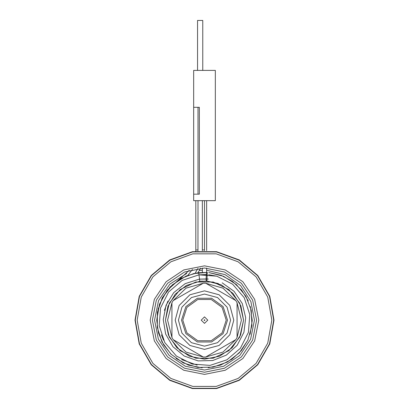 <?xml version="1.0" encoding="UTF-8"?>
<svg xmlns="http://www.w3.org/2000/svg" width="409" height="409" viewBox="0 0 409 409"><rect width="100%" height="100%" fill="white"/><g stroke="black" fill="none" stroke-linecap="round" stroke-linejoin="round"><path stroke-width="0.61" d="M186.08 276.039L197.389 272.875M186.172 275.998L172.266 284.858L162.199 297.916L157.368 312.307L157.296 327.486L161.99 341.919L170.977 354.153L183.344 362.952L197.849 367.425L213.028 367.124L227.343 362.077L239.352 352.793L247.839 340.211L251.954 325.605L251.284 310.441L245.886 296.254L236.31 284.475L223.524 276.295L208.815 272.542L223.524 276.295L236.31 284.475L245.886 296.254L251.284 310.441L251.954 325.605L247.839 340.211L239.352 352.793L227.343 362.077L213.028 367.124L197.849 367.425L183.344 362.952L170.977 354.153L161.99 341.919L157.296 327.486L157.368 312.307L162.419 297.501M202.491 281.08L199.786 281.315L186.335 285.508L175.241 294.199L167.951 306.259L165.415 320.119L169.285 303.161L180.129 289.557L195.804 282.011L213.196 282.011L228.871 289.557L239.715 303.161L243.585 320.119L240.84 305.722L232.982 293.35L221.121 284.741L206.923 281.106L199.786 281.315L199.526 279.158L208.268 279.03M218.396 283.585L206.923 281.106L207.307 272.425L198.743 272.691L207.307 272.425L206.387 273.258L207.307 272.425M202.322 250.666L202.327 249.955L204.5 249.955L204.495 250.63L204.5 200.686M198.012 272.788L200.502 268.156L198.012 272.788M215.359 200.686L193.641 200.686L193.641 194.173L199.341 194.173L199.341 107.311L193.641 107.311L193.641 70.394L215.359 70.394L215.359 200.686M165.415 320.119L168.39 335.073L176.862 347.757L189.541 356.229L204.5 359.204L219.459 356.229L232.138 347.757L240.61 335.073L243.585 320.119L239.715 337.077L228.871 350.677L213.196 358.223L195.804 358.223L180.129 350.677L169.285 337.077L165.415 320.119L168.39 335.073L176.862 347.757L189.541 356.229L204.5 359.204L219.459 356.229L232.138 347.757L240.61 335.073L243.585 320.119M206.673 270.221L225.108 274.623L240.574 285.579L250.85 301.51L254.444 320.119L250.64 339.23L239.817 355.431L223.611 366.26L204.5 370.063L185.389 366.26L169.183 355.431L158.36 339.23L154.556 320.119L158.534 300.589L169.827 284.173L186.642 273.478M199.367 270.436L202.327 270.221M256.617 320.119L252.65 340.063L241.351 356.97L224.444 368.264L204.5 372.231L184.556 368.264L167.649 356.97L156.35 340.063L152.383 320.119L156.35 300.175L167.649 283.268L184.556 271.97L204.5 268.002L224.444 271.97L241.351 283.268L252.65 300.175L256.617 320.119M273.989 320.119L269.797 296.351L257.731 275.451L239.245 259.94L216.566 251.683L192.434 251.683L169.755 259.94L151.269 275.451L139.203 296.351L135.011 320.119L139.203 343.882L151.269 364.782L169.755 380.298L192.434 388.55L216.566 388.55L239.245 380.298L257.731 364.782L269.797 343.882L273.989 320.119L269.797 296.351L257.731 275.451L239.245 259.94L216.566 251.683L192.434 251.683L169.755 259.94L151.269 275.451L139.203 296.351L135.011 320.119L139.203 343.882L151.269 364.782L169.755 380.298L192.434 388.55L216.566 388.55L239.245 380.298L257.731 364.782L269.797 343.882L273.989 320.119M137.184 320.119L141.243 297.092L152.935 276.847L170.844 261.821L192.813 253.825L216.187 253.825L238.156 261.821L256.065 276.847L267.757 297.092L271.816 320.119L267.757 343.141L256.065 363.386L238.156 378.417L216.187 386.413L192.813 386.413L170.844 378.417L152.935 363.386L141.243 343.141L137.184 320.119M150.215 320.119L154.346 299.342L166.115 281.729L183.728 269.966L204.5 265.83L225.272 269.966L242.885 281.729L254.654 299.342L258.785 320.119L254.654 340.891L242.885 358.504L225.272 370.273L204.5 374.404L183.728 370.273L166.115 358.504L154.346 340.891L150.215 320.119M207.757 320.119L204.5 323.376L201.243 320.119L204.5 316.863L207.757 320.119M226.213 320.119L222.067 307.353L211.213 299.465L197.787 299.465L186.933 307.353L182.787 320.119L186.933 332.88L197.787 340.769L211.213 340.769L222.067 332.88L226.213 320.119M230.558 320.119L227.067 307.087L217.527 297.553L204.5 294.061L191.473 297.553L181.933 307.087L178.442 320.119L181.933 333.146L191.473 342.686L204.5 346.178L217.527 342.686L227.067 333.146L230.558 320.119M171.928 337.491L171.928 302.747L173.171 300.595L203.258 283.222L205.742 283.222L235.829 300.595L237.072 302.747L237.072 337.491L235.829 339.639L205.742 357.011L203.258 357.011L173.171 339.639L171.928 337.491M171.928 337.486L167.583 320.119L171.928 302.747M173.171 300.595L186.044 288.151L203.258 283.222M205.742 283.222L222.956 288.151L235.829 300.595M237.072 302.747L241.417 320.119L237.072 337.486M235.829 339.639L222.956 352.088L205.742 357.011M203.258 357.011L186.044 352.088L173.171 339.639M204.5 319.685L204.935 320.119L204.5 320.554L204.065 320.119L204.5 319.685M207.286 272.425L193.697 273.58L180.988 278.529L170.195 286.867L162.199 297.916L170.195 286.867L180.988 278.529L193.697 273.58L207.286 272.425L198.743 272.691L207.286 272.425M179.357 279.495L167.286 290.165L159.444 304.24L156.729 320.119L159.444 304.24L167.286 290.165L189.244 270.288M195.793 251.177L195.814 200.686M193.641 194.173L193.641 107.311M197.552 70.394L197.552 20.45L202.762 20.45L202.762 70.394M206.11 280.206L206.162 278.902L206.11 280.206L206.923 281.106M158.319 307.89L156.729 320.477L158.508 333.044L163.534 344.69L171.448 354.608L163.534 344.69L158.508 333.044L156.729 320.477L158.319 307.89M176.049 358.494L188.437 365.109L202.21 367.834L188.437 365.109L176.049 358.494M208.176 367.747L220.604 365.094L231.898 359.255L241.249 350.646L247.997 339.874L241.249 350.646L231.898 359.255L220.604 365.094L208.176 367.747M250.114 334.322L252.271 320.431L250.293 306.515L252.271 320.431L250.114 334.322M248.248 300.922L241.642 290.073L232.409 281.346L221.203 275.359L208.815 272.542L221.203 275.359L232.409 281.346L241.642 290.073L248.248 300.922M206.335 274.562L199.004 274.848L207.256 274.597L199.004 274.848L199.526 279.158L207.087 278.938L206.162 278.902L206.387 273.258M195.103 273.278L197.971 268.411M202.327 249.955L202.327 200.686M187.884 275.329L192.44 269.419M197.971 250.937L197.987 200.686M161.325 334.797L163.559 340.201M273.733 320.119L269.557 296.438L257.537 275.615L239.117 260.16L216.525 251.934L192.475 251.934L169.883 260.16L151.463 275.615L139.443 296.438L135.267 320.119L139.443 343.795L151.463 364.618L169.883 380.073L192.475 388.299L216.525 388.299L239.117 380.073L257.537 364.618L269.557 343.795L273.733 320.119M227.486 320.119L223.099 306.607L211.601 298.253L197.399 298.253L185.901 306.607L181.514 320.119L185.901 333.632L197.399 341.98L211.601 341.98L223.099 333.632L227.486 320.119M233.779 320.119L229.853 305.477L219.137 294.761L204.5 290.84L189.863 294.761L179.147 305.477L175.221 320.119L179.147 334.756L189.863 345.472L204.5 349.393L219.137 345.472L229.853 334.756L233.779 320.119M195.814 249.955L197.987 249.955M197.987 194.173L197.987 107.311M181.622 359.562L197.158 365.125L181.622 359.562M208.656 274.705L216.893 276.233L208.656 274.705M167.879 301.116L164.418 310.344M199.122 279.209L185.175 283.667L173.656 292.711L166.028 305.211L163.247 319.587L165.66 334.03L172.966 346.725L184.244 356.06L198.079 360.871L212.716 360.549L226.325 355.135L237.179 345.303L243.917 332.302L245.691 317.767L242.276 303.529L234.101 291.377L222.199 282.849L234.101 291.377L242.276 303.529L245.691 317.767L243.917 332.302L237.179 345.303L226.325 355.135L212.716 360.549L198.079 360.871L184.244 356.06L172.966 346.725L165.66 334.03L163.247 319.587L166.028 305.211L173.656 292.711L185.175 283.667L199.122 279.209M207.153 274.592L199.004 274.848L182.097 280.4L168.605 291.995L160.573 307.87L159.229 325.615L164.781 342.517L176.376 356.014L192.256 364.046L209.996 365.385L226.903 359.838L240.395 348.243L248.427 332.364L249.771 314.623L244.219 297.716L232.624 284.219L216.744 276.193L199.004 274.848L198.743 272.691M206.673 272.394L206.673 268.048M206.673 250.666L206.673 200.686M202.327 272.394L202.327 268.048"/></g></svg>
